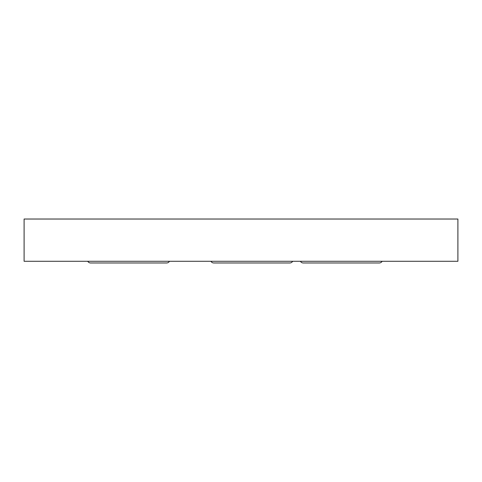 <?xml version="1.0" encoding="UTF-8"?>
<svg xmlns="http://www.w3.org/2000/svg" width="482" height="482" viewBox="0 0 482 482"><rect width="100%" height="100%" fill="white"/><g stroke="black" fill="none" stroke-linecap="round" stroke-linejoin="round"><path stroke-width="0.72" d="M457.9 219.027L24.1 219.027L24.1 261.28L457.9 261.28L457.9 219.027M169.459 261.28A3.284 3.284 0 0 1 166.585 262.973L90.628 262.973A3.284 3.284 0 0 1 87.754 261.28M382.136 261.28A3.284 3.284 0 0 1 379.262 262.973L303.298 262.973A3.284 3.284 0 0 1 300.425 261.28M292.652 261.28A3.284 3.284 0 0 1 289.778 262.973L213.815 262.973A3.284 3.284 0 0 1 210.947 261.28"/></g></svg>
